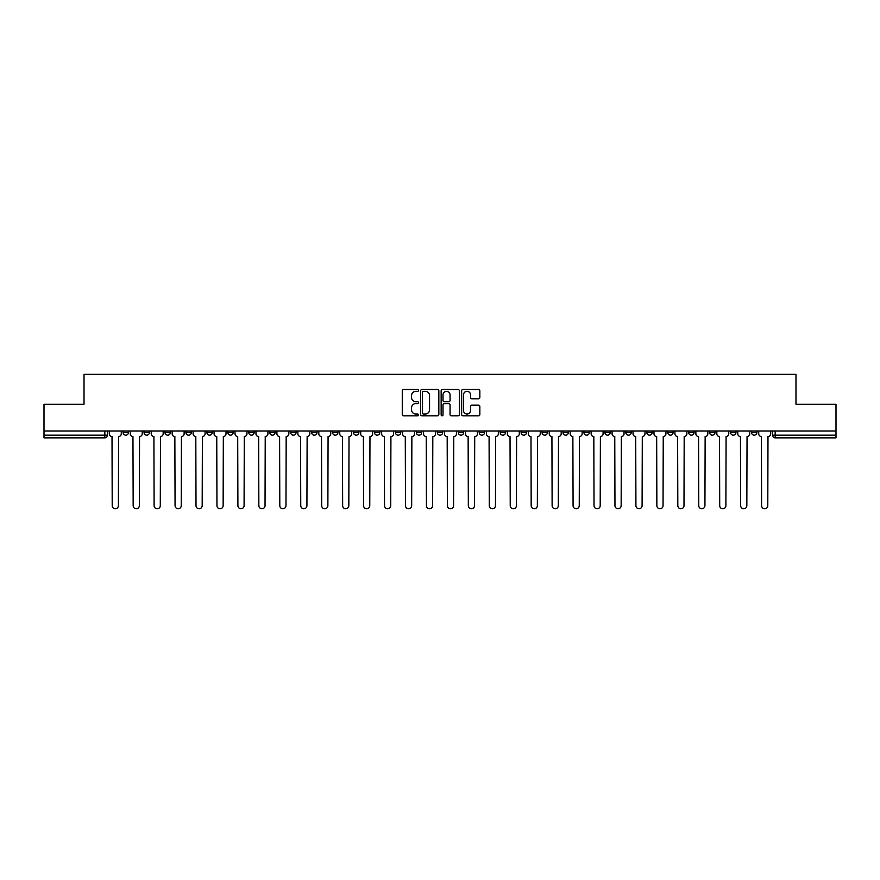 <?xml version="1.0" encoding="UTF-8"?>
<svg xmlns="http://www.w3.org/2000/svg" width="880" height="880" viewBox="0 0 880 880"><rect width="100%" height="100%" fill="white"/><g stroke="black" fill="none" stroke-linecap="round" stroke-linejoin="round"><path stroke-width="1.32" d="M418.517 390.412A0.924 0.924 0 0 0 417.593 389.488L403.59 389.488A1.32 1.32 0 0 0 402.27 390.808L402.27 414.535A1.32 1.32 0 0 0 403.59 415.855L417.593 415.855A0.924 0.924 0 0 0 418.517 414.931A0.924 0.924 0 0 0 417.593 414.007L415.778 414.007A4.213 4.213 0 0 1 411.565 409.783L411.565 407.814A4.213 4.213 0 0 1 415.778 403.59L417.593 403.59A0.924 0.924 0 0 0 418.517 402.666A0.924 0.924 0 0 0 417.593 401.742L415.778 401.742A4.213 4.213 0 0 1 411.565 397.529L411.565 395.549A4.213 4.213 0 0 1 415.778 391.336L417.593 391.336A0.924 0.924 0 0 0 418.517 390.412M688.688 431.002L688.688 432.476L694.067 432.476A2.684 2.684 0 0 1 691.372 435.171A2.684 2.684 0 0 1 688.688 432.476L688.688 431.002M667.744 431.002L667.744 432.476L673.112 432.476A2.684 2.684 0 0 1 670.428 435.171A2.684 2.684 0 0 1 667.744 432.476L667.744 431.002M542.058 431.002L542.058 432.476L547.426 432.476A2.684 2.684 0 0 1 544.742 435.171A2.684 2.684 0 0 1 542.058 432.476L542.058 431.002M521.103 431.002L521.103 432.476L526.482 432.476A2.684 2.684 0 0 1 523.787 435.171A2.684 2.684 0 0 1 521.103 432.476L521.103 431.002M500.159 431.002L500.159 432.476L505.527 432.476A2.684 2.684 0 0 1 502.843 435.171A2.684 2.684 0 0 1 500.159 432.476L500.159 431.002M458.26 431.002L458.26 432.476L463.639 432.476A2.684 2.684 0 0 1 460.944 435.171A2.684 2.684 0 0 1 458.26 432.476L458.26 431.002M416.361 432.476L416.361 431.002L416.361 432.476A2.684 2.684 0 0 0 419.056 435.171A2.684 2.684 0 0 1 416.361 432.476L421.74 432.476A2.684 2.684 0 0 1 419.056 435.171A2.684 2.684 0 0 0 421.74 432.476L421.74 431.002L421.74 432.476M395.417 432.476L395.417 431.002L395.417 432.476A2.684 2.684 0 0 0 398.101 435.171A2.684 2.684 0 0 1 395.417 432.476L400.785 432.476A2.684 2.684 0 0 1 398.101 435.171M374.473 432.476L374.473 431.002L374.473 432.476A2.684 2.684 0 0 0 377.157 435.171A2.684 2.684 0 0 1 374.473 432.476L379.841 432.476A2.684 2.684 0 0 1 377.157 435.171A2.684 2.684 0 0 0 379.841 432.476L379.841 431.002L379.841 432.476M353.518 431.002L353.518 432.476L358.897 432.476A2.684 2.684 0 0 1 356.213 435.171A2.684 2.684 0 0 1 353.518 432.476L353.518 431.002M332.574 431.002L332.574 432.476L337.942 432.476A2.684 2.684 0 0 1 335.258 435.171A2.684 2.684 0 0 1 332.574 432.476L332.574 431.002M311.63 431.002L311.63 432.476L316.998 432.476A2.684 2.684 0 0 1 314.314 435.171A2.684 2.684 0 0 1 311.63 432.476L311.63 431.002M290.675 432.476L290.675 431.002L290.675 432.476A2.684 2.684 0 0 0 293.359 435.171A2.684 2.684 0 0 1 290.675 432.476L296.054 432.476A2.684 2.684 0 0 1 293.359 435.171M248.776 432.476L248.776 431.002L248.776 432.476A2.684 2.684 0 0 0 251.471 435.171A2.684 2.684 0 0 1 248.776 432.476L254.155 432.476A2.684 2.684 0 0 1 251.471 435.171A2.684 2.684 0 0 0 254.155 432.476L254.155 431.002L254.155 432.476M227.832 432.476L227.832 431.002L227.832 432.476A2.684 2.684 0 0 0 230.516 435.171A2.684 2.684 0 0 1 227.832 432.476L233.2 432.476A2.684 2.684 0 0 1 230.516 435.171A2.684 2.684 0 0 0 233.2 432.476L233.2 431.002L233.2 432.476M206.888 432.476L206.888 431.002L206.888 432.476A2.684 2.684 0 0 0 209.572 435.171A2.684 2.684 0 0 1 206.888 432.476L212.256 432.476A2.684 2.684 0 0 1 209.572 435.171A2.684 2.684 0 0 0 212.256 432.476L212.256 431.002L212.256 432.476M185.933 432.476L185.933 431.002L185.933 432.476A2.684 2.684 0 0 0 188.628 435.171A2.684 2.684 0 0 1 185.933 432.476L191.312 432.476A2.684 2.684 0 0 1 188.628 435.171M164.989 432.476L164.989 431.002L164.989 432.476A2.684 2.684 0 0 0 167.673 435.171A2.684 2.684 0 0 1 164.989 432.476L170.357 432.476A2.684 2.684 0 0 1 167.673 435.171A2.684 2.684 0 0 0 170.357 432.476L170.357 431.002L170.357 432.476M144.045 432.476L144.045 431.002L144.045 432.476A2.684 2.684 0 0 0 146.729 435.171A2.684 2.684 0 0 1 144.045 432.476L149.413 432.476A2.684 2.684 0 0 1 146.729 435.171A2.684 2.684 0 0 0 149.413 432.476L149.413 431.002L149.413 432.476M478.522 398.783A1.32 1.32 0 0 0 479.842 397.463L479.842 390.808A1.32 1.32 0 0 0 478.522 389.488L462.968 389.488A1.32 1.32 0 0 0 461.648 390.808L461.648 414.535A1.32 1.32 0 0 0 462.968 415.855L478.522 415.855A1.32 1.32 0 0 0 479.842 414.535L479.842 406.494A1.32 1.32 0 0 0 478.522 405.174L471.867 405.174A1.32 1.32 0 0 0 470.547 406.494L470.547 410.476A3.531 3.531 0 0 1 467.016 414.007A3.531 3.531 0 0 1 463.496 410.476L463.496 394.856A3.531 3.531 0 0 1 467.016 391.336A3.531 3.531 0 0 1 470.547 394.856L470.547 397.463A1.32 1.32 0 0 0 471.867 398.783L478.522 398.783M44 431.002L44 404.283L84.018 404.283L84.018 374.341L795.982 374.341L795.982 404.283L836 404.283L836 431.002L44 431.002L44 435.171L107.514 435.171L107.514 431.002L107.514 435.171A2.684 2.684 0 0 1 104.83 437.855L44 437.855L44 435.171M438.845 390.808A1.32 1.32 0 0 0 437.525 389.488L421.971 389.488A1.32 1.32 0 0 0 420.662 390.808L420.662 414.535A1.32 1.32 0 0 0 421.971 415.855L437.525 415.855A1.32 1.32 0 0 0 438.845 414.535L438.845 390.808M442.475 389.488L458.029 389.488A1.32 1.32 0 0 1 459.338 390.808L459.338 414.535A1.32 1.32 0 0 1 458.029 415.855L451.363 415.855A1.32 1.32 0 0 1 450.054 414.535L450.054 404.91A1.32 1.32 0 0 0 448.734 403.59L444.312 403.59A1.32 1.32 0 0 0 443.003 404.91L443.003 414.931A0.924 0.924 0 0 1 442.079 415.855A0.924 0.924 0 0 1 441.155 414.931L441.155 390.808A1.32 1.32 0 0 1 442.475 389.488M772.486 431.002L772.486 435.171L836 435.171L836 437.855L775.17 437.855A2.684 2.684 0 0 1 772.486 435.171A2.684 2.684 0 0 0 775.17 437.855L775.17 431.002M836 431.002L836 435.171M756.91 431.002L756.91 432.476A2.684 2.684 0 0 1 754.226 435.171A2.684 2.684 0 0 1 751.531 432.476A2.684 2.684 0 0 0 754.226 435.171M751.531 431.002L751.531 432.476L756.91 432.476M735.955 431.002L735.955 432.476A2.684 2.684 0 0 1 733.271 435.171A2.684 2.684 0 0 1 730.587 432.476L735.955 432.476M730.587 431.002L730.587 432.476M715.011 431.002L715.011 432.476A2.684 2.684 0 0 1 712.327 435.171A2.684 2.684 0 0 1 709.643 432.476L715.011 432.476M709.643 431.002L709.643 432.476M694.067 431.002L694.067 432.476M673.112 431.002L673.112 432.476L673.112 431.002M652.168 431.002L652.168 432.476A2.684 2.684 0 0 1 649.484 435.171A2.684 2.684 0 0 1 646.8 432.476L652.168 432.476M646.8 431.002L646.8 432.476M631.224 431.002L631.224 432.476A2.684 2.684 0 0 1 628.529 435.171A2.684 2.684 0 0 1 625.845 432.476L631.224 432.476M625.845 431.002L625.845 432.476M610.269 431.002L610.269 432.476A2.684 2.684 0 0 1 607.585 435.171A2.684 2.684 0 0 1 604.901 432.476L610.269 432.476M604.901 431.002L604.901 432.476M589.325 431.002L589.325 432.476A2.684 2.684 0 0 1 586.641 435.171A2.684 2.684 0 0 1 583.946 432.476L589.325 432.476M583.946 431.002L583.946 432.476M568.37 431.002L568.37 432.476A2.684 2.684 0 0 1 565.686 435.171A2.684 2.684 0 0 1 563.002 432.476L568.37 432.476M563.002 431.002L563.002 432.476M547.426 431.002L547.426 432.476A2.684 2.684 0 0 1 544.742 435.171M526.482 431.002L526.482 432.476M505.527 432.476L505.527 431.002L505.527 432.476A2.684 2.684 0 0 1 502.843 435.171M484.583 431.002L484.583 432.476A2.684 2.684 0 0 1 481.899 435.171A2.684 2.684 0 0 1 479.215 432.476A2.684 2.684 0 0 0 481.899 435.171A2.684 2.684 0 0 0 484.583 432.476L479.215 432.476L479.215 431.002M463.639 432.476L463.639 431.002L463.639 432.476A2.684 2.684 0 0 1 460.944 435.171M442.684 431.002L442.684 432.476A2.684 2.684 0 0 1 440 435.171A2.684 2.684 0 0 1 437.316 432.476A2.684 2.684 0 0 0 440 435.171M437.316 431.002L437.316 432.476L442.684 432.476M400.785 431.002L400.785 432.476L400.785 431.002M358.897 432.476L358.897 431.002L358.897 432.476A2.684 2.684 0 0 1 356.213 435.171M337.942 432.476L337.942 431.002L337.942 432.476A2.684 2.684 0 0 1 335.258 435.171M316.998 432.476L316.998 431.002L316.998 432.476A2.684 2.684 0 0 1 314.314 435.171M296.054 431.002L296.054 432.476L296.054 431.002M275.099 432.476L275.099 431.002L275.099 432.476A2.684 2.684 0 0 1 272.415 435.171A2.684 2.684 0 0 1 269.731 432.476L275.099 432.476A2.684 2.684 0 0 1 272.415 435.171M269.731 431.002L269.731 432.476M191.312 431.002L191.312 432.476L191.312 431.002M128.469 431.002L128.469 432.476A2.684 2.684 0 0 1 125.774 435.171A2.684 2.684 0 0 1 123.09 432.476A2.684 2.684 0 0 0 125.774 435.171A2.684 2.684 0 0 0 128.469 432.476L128.469 431.002M123.09 431.002L123.09 432.476L128.469 432.476M104.83 431.002L104.83 437.855A2.684 2.684 0 0 0 107.514 435.171M423.423 391.336A0.924 0.924 0 0 0 422.499 392.26L422.499 413.083A0.924 0.924 0 0 0 423.423 414.007L425.337 414.007A4.213 4.213 0 0 0 429.55 409.783L429.55 395.549A4.213 4.213 0 0 0 425.337 391.336L423.423 391.336M450.054 394.922A3.531 3.531 0 0 0 446.523 391.402A3.531 3.531 0 0 0 443.003 394.922L443.003 400.433A1.32 1.32 0 0 0 444.312 401.742L448.734 401.742A1.32 1.32 0 0 0 450.054 400.433L450.054 394.922M109.329 431.002L109.329 433.818A2.684 2.684 139.8 0 0 112.013 436.513L112.211 505.659A3.091 3.091 139.8 0 0 115.302 508.75A3.091 3.091 139.8 0 0 118.393 505.659L118.591 436.513A2.684 2.684 139.8 0 0 121.275 433.818L121.275 431.002M130.273 431.002L130.273 433.818A2.684 2.684 139.8 0 0 132.957 436.513L133.166 505.659A3.091 3.091 139.8 0 0 136.257 508.75A3.091 3.091 139.8 0 0 139.337 505.659L139.546 436.513A2.684 2.684 139.8 0 0 142.23 433.818L142.23 431.002M151.228 431.002L151.228 433.818A2.684 2.684 139.8 0 0 153.912 436.513L154.11 505.659A3.091 3.091 139.8 0 0 157.201 508.75A3.091 3.091 139.8 0 0 160.292 505.659L160.49 436.513A2.684 2.684 139.8 0 0 163.174 433.818L163.174 431.002M172.172 431.002L172.172 433.818A2.684 2.684 139.8 0 0 174.856 436.513L175.065 505.659A3.091 3.091 139.8 0 0 178.145 508.75A3.091 3.091 139.8 0 0 181.236 505.659L181.434 436.513A2.684 2.684 139.8 0 0 184.129 433.818L184.129 431.002M193.116 431.002L193.116 433.818A2.684 2.684 139.8 0 0 195.811 436.513L196.009 505.659A3.091 3.091 139.8 0 0 199.1 508.75A3.091 3.091 139.8 0 0 202.18 505.659L202.389 436.513A2.684 2.684 139.8 0 0 205.073 433.818L205.073 431.002M214.071 431.002L214.071 433.818A2.684 2.684 139.8 0 0 216.755 436.513L216.953 505.659A3.091 3.091 139.8 0 0 220.044 508.75A3.091 3.091 139.8 0 0 223.135 505.659L223.333 436.513A2.684 2.684 139.8 0 0 226.017 433.818L226.017 431.002M235.015 431.002L235.015 433.818A2.684 2.684 139.8 0 0 237.699 436.513L237.908 505.659A3.091 3.091 139.8 0 0 240.988 508.75A3.091 3.091 139.8 0 0 244.079 505.659L244.288 436.513A2.684 2.684 139.8 0 0 246.972 433.818L246.972 431.002M255.97 431.002L255.97 433.818A2.684 2.684 139.8 0 0 258.654 436.513L258.852 505.659A3.091 3.091 139.8 0 0 261.943 508.75A3.091 3.091 139.8 0 0 265.034 505.659L265.232 436.513A2.684 2.684 139.8 0 0 267.916 433.818L267.916 431.002M276.914 431.002L276.914 433.818A2.684 2.684 139.8 0 0 279.598 436.513L279.796 505.659A3.091 3.091 139.8 0 0 282.887 508.75A3.091 3.091 139.8 0 0 285.978 505.659L286.176 436.513A2.684 2.684 139.8 0 0 288.86 433.818L288.86 431.002M297.858 431.002L297.858 433.818A2.684 2.684 139.8 0 0 300.542 436.513L300.751 505.659A3.091 3.091 139.8 0 0 303.842 508.75A3.091 3.091 139.8 0 0 306.922 505.659L307.131 436.513A2.684 2.684 139.8 0 0 309.815 433.818L309.815 431.002M318.813 431.002L318.813 433.818A2.684 2.684 139.8 0 0 321.497 436.513L321.695 505.659A3.091 3.091 139.8 0 0 324.786 508.75A3.091 3.091 139.8 0 0 327.877 505.659L328.075 436.513A2.684 2.684 139.8 0 0 330.759 433.818L330.759 431.002M339.757 431.002L339.757 433.818A2.684 2.684 139.8 0 0 342.441 436.513L342.65 505.659A3.091 3.091 139.8 0 0 345.73 508.75A3.091 3.091 139.8 0 0 348.821 505.659L349.019 436.513A2.684 2.684 139.8 0 0 351.714 433.818L351.714 431.002M360.701 431.002L360.701 433.818A2.684 2.684 139.8 0 0 363.396 436.513L363.594 505.659A3.091 3.091 139.8 0 0 366.685 508.75A3.091 3.091 139.8 0 0 369.765 505.659L369.974 436.513A2.684 2.684 139.8 0 0 372.658 433.818L372.658 431.002M381.656 431.002L381.656 433.818A2.684 2.684 139.8 0 0 384.34 436.513L384.538 505.659A3.091 3.091 139.8 0 0 387.629 508.75A3.091 3.091 139.8 0 0 390.72 505.659L390.918 436.513A2.684 2.684 139.8 0 0 393.602 433.818L393.602 431.002M402.6 431.002L402.6 433.818A2.684 2.684 139.8 0 0 405.284 436.513L405.493 505.659A3.091 3.091 139.8 0 0 408.573 508.75A3.091 3.091 139.8 0 0 411.664 505.659L411.873 436.513A2.684 2.684 139.8 0 0 414.557 433.818L414.557 431.002M423.555 431.002L423.555 433.818A2.684 2.684 139.8 0 0 426.239 436.513L426.437 505.659A3.091 3.091 139.8 0 0 429.528 508.75A3.091 3.091 139.8 0 0 432.619 505.659L432.817 436.513A2.684 2.684 139.8 0 0 435.501 433.818L435.501 431.002M444.499 431.002L444.499 433.818A2.684 2.684 139.8 0 0 447.183 436.513L447.381 505.659A3.091 3.091 139.8 0 0 450.472 508.75A3.091 3.091 139.8 0 0 453.563 505.659L453.761 436.513A2.684 2.684 139.8 0 0 456.445 433.818L456.445 431.002M465.443 431.002L465.443 433.818A2.684 2.684 139.8 0 0 468.127 436.513L468.336 505.659A3.091 3.091 139.8 0 0 471.427 508.75A3.091 3.091 139.8 0 0 474.507 505.659L474.716 436.513A2.684 2.684 139.8 0 0 477.4 433.818L477.4 431.002M486.398 431.002L486.398 433.818A2.684 2.684 139.8 0 0 489.082 436.513L489.28 505.659A3.091 3.091 139.8 0 0 492.371 508.75A3.091 3.091 139.8 0 0 495.462 505.659L495.66 436.513A2.684 2.684 139.8 0 0 498.344 433.818L498.344 431.002M507.342 431.002L507.342 433.818A2.684 2.684 139.8 0 0 510.026 436.513L510.235 505.659A3.091 3.091 139.8 0 0 513.315 508.75A3.091 3.091 139.8 0 0 516.406 505.659L516.604 436.513A2.684 2.684 139.8 0 0 519.299 433.818L519.299 431.002M528.286 431.002L528.286 433.818A2.684 2.684 139.8 0 0 530.981 436.513L531.179 505.659A3.091 3.091 139.8 0 0 534.27 508.75A3.091 3.091 139.8 0 0 537.35 505.659L537.559 436.513A2.684 2.684 139.8 0 0 540.243 433.818L540.243 431.002M549.241 431.002L549.241 433.818A2.684 2.684 139.8 0 0 551.925 436.513L552.123 505.659A3.091 3.091 139.8 0 0 555.214 508.75A3.091 3.091 139.8 0 0 558.305 505.659L558.503 436.513A2.684 2.684 139.8 0 0 561.187 433.818L561.187 431.002M570.185 431.002L570.185 433.818A2.684 2.684 139.8 0 0 572.869 436.513L573.078 505.659A3.091 3.091 139.8 0 0 576.158 508.75A3.091 3.091 139.8 0 0 579.249 505.659L579.458 436.513A2.684 2.684 139.8 0 0 582.142 433.818L582.142 431.002M591.14 431.002L591.14 433.818A2.684 2.684 139.8 0 0 593.824 436.513L594.022 505.659A3.091 3.091 139.8 0 0 597.113 508.75A3.091 3.091 139.8 0 0 600.204 505.659L600.402 436.513A2.684 2.684 139.8 0 0 603.086 433.818L603.086 431.002M612.084 431.002L612.084 433.818A2.684 2.684 139.8 0 0 614.768 436.513L614.966 505.659A3.091 3.091 139.8 0 0 618.057 508.75A3.091 3.091 139.8 0 0 621.148 505.659L621.346 436.513A2.684 2.684 139.8 0 0 624.03 433.818L624.03 431.002M633.028 431.002L633.028 433.818A2.684 2.684 139.8 0 0 635.712 436.513L635.921 505.659A3.091 3.091 139.8 0 0 639.012 508.75A3.091 3.091 139.8 0 0 642.092 505.659L642.301 436.513A2.684 2.684 139.8 0 0 644.985 433.818L644.985 431.002M653.983 431.002L653.983 433.818A2.684 2.684 139.8 0 0 656.667 436.513L656.865 505.659A3.091 3.091 139.8 0 0 659.956 508.75A3.091 3.091 139.8 0 0 663.047 505.659L663.245 436.513A2.684 2.684 139.8 0 0 665.929 433.818L665.929 431.002M674.927 431.002L674.927 433.818A2.684 2.684 139.8 0 0 677.611 436.513L677.82 505.659A3.091 3.091 139.8 0 0 680.9 508.75A3.091 3.091 139.8 0 0 683.991 505.659L684.189 436.513A2.684 2.684 139.8 0 0 686.884 433.818L686.884 431.002M695.871 431.002L695.871 433.818A2.684 2.684 139.8 0 0 698.566 436.513L698.764 505.659A3.091 3.091 139.8 0 0 701.855 508.75A3.091 3.091 139.8 0 0 704.935 505.659L705.144 436.513A2.684 2.684 139.8 0 0 707.828 433.818L707.828 431.002M716.826 431.002L716.826 433.818A2.684 2.684 139.8 0 0 719.51 436.513L719.708 505.659A3.091 3.091 139.8 0 0 722.799 508.75A3.091 3.091 139.8 0 0 725.89 505.659L726.088 436.513A2.684 2.684 139.8 0 0 728.772 433.818L728.772 431.002M737.77 431.002L737.77 433.818A2.684 2.684 139.8 0 0 740.454 436.513L740.663 505.659A3.091 3.091 139.8 0 0 743.743 508.75A3.091 3.091 139.8 0 0 746.834 505.659L747.043 436.513A2.684 2.684 139.8 0 0 749.727 433.818L749.727 431.002M758.725 431.002L758.725 433.818A2.684 2.684 139.8 0 0 761.409 436.513L761.607 505.659A3.091 3.091 139.8 0 0 764.698 508.75A3.091 3.091 139.8 0 0 767.789 505.659L767.987 436.513A2.684 2.684 139.8 0 0 770.671 433.818L770.671 431.002"/></g></svg>
